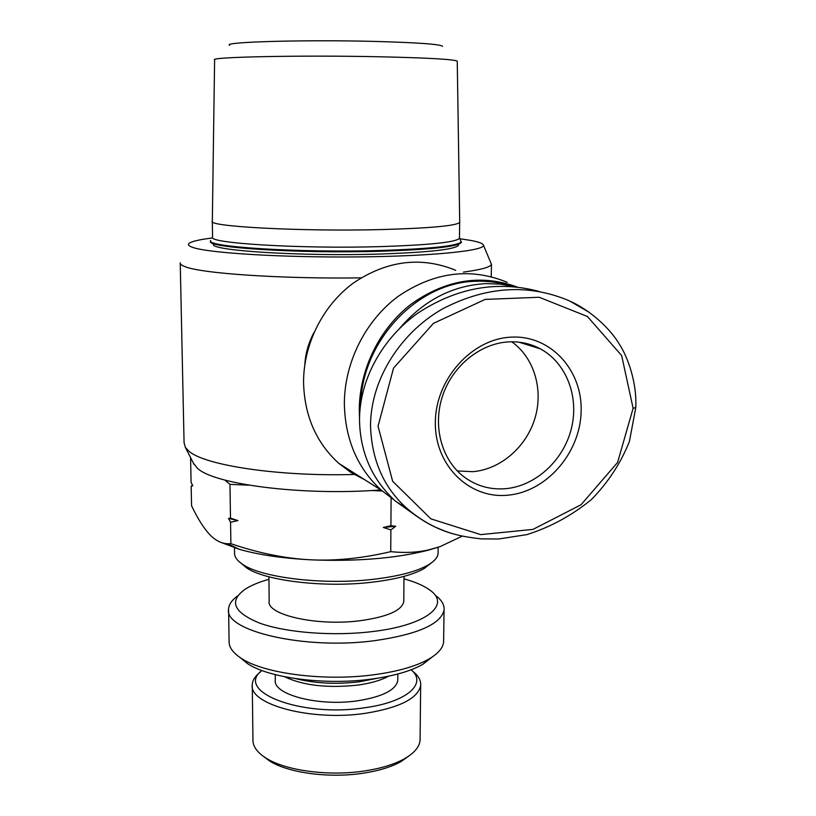 <?xml version="1.0" encoding="UTF-8"?>
<svg xmlns="http://www.w3.org/2000/svg" width="816" height="816" viewBox="0 0 816 816"><rect width="100%" height="100%" fill="white"/><g stroke="black" fill="none" stroke-linecap="round" stroke-linejoin="round"><path stroke-width="1.22" d="M210.671 240.914L210.671 241.189C204.286 247.605 299.135 253.756 380.858 251.236C431.021 249.563 457.847 246.646 461.356 242.495L461.366 241.781C457.858 245.912 431.021 248.809 380.858 250.471C299.135 252.97 204.275 246.86 210.661 240.475M458.49 244.586L458.47 245.3C455.032 249.451 428.788 252.358 379.756 254.041C299.982 256.561 207.376 250.441 213.588 244.015L213.578 243.556M459.714 221.83L459.704 222.411C456.246 225.848 429.746 228.245 380.215 229.602C299.594 231.611 206.009 226.44 212.323 221.116M459.459 237.629L459.449 238.313C455.991 242.26 429.553 245.035 380.123 246.626C299.686 249.002 206.315 243.137 212.588 237.017L212.323 221.493M459.459 237.64L461.356 242.495M212.333 221.085L214.608 59.884C208.182 57.049 300.023 55.07 379.195 56.763C427.951 57.854 453.961 59.323 457.246 61.159L457.256 61.445M442.547 46.339C440.65 44.237 417.68 42.585 373.606 41.392C303.175 39.607 221.942 42.004 229.592 45.217M438.1 551.81L438.08 553.789C437.529 557.685 434.163 561.449 427.982 565.08C416.18 571.751 397.586 576.524 372.188 579.431C322.249 585.174 260.743 577.534 242.301 564.111C236.875 560.419 234.294 556.624 234.559 552.718L234.478 546.995M241.485 563.54L246.228 567.589C264.037 580.553 322.861 587.897 370.658 582.369C394.975 579.574 412.804 574.964 424.167 568.528L431.266 562.969M268.923 576.81L269.168 601.066C266.128 614.754 316.547 626.362 359.672 620.772C386.927 617.018 401.625 610.684 403.767 601.769L403.787 600.403M443.639 639.683L443.598 642.212C442.874 648.149 437.927 653.789 428.747 659.134C416.038 666.284 397.892 671.476 374.299 674.699C324.727 681.584 263.527 673.598 241.016 658.155C232.764 652.718 228.796 647.027 229.092 641.09L228.613 610.501M240.241 657.635L247.289 663.469C268.515 678.035 325.523 685.511 371.77 679.045C393.771 676.015 410.754 671.129 422.708 664.387L432.623 656.717M237.793 595.802C231.999 599.944 228.929 604.319 228.582 608.94C223.533 630.86 304.715 650.107 374.462 640.693C417.608 634.44 440.813 624.23 444.057 610.072C444.587 605.044 441.874 600.27 435.917 595.772M403.971 578.83C415.273 581.941 423.922 585.725 429.92 590.152C451.279 604.829 426.462 625.382 371.974 631.625C333.132 636.347 286.477 632.726 259.906 623.21C233.427 612.428 228.521 601.086 245.208 589.183C251.134 585.378 259.049 582.073 268.954 579.289M275.257 674.628L275.308 679.993C272.575 694.518 318.403 706.697 357.571 700.801C382.388 696.813 395.791 690.091 397.769 680.636L397.78 679.208M284.631 676.75C302.971 685.511 327.287 688.306 357.602 685.124C370.739 683.308 381.041 680.34 388.508 676.219M260.294 672.088C255.245 676.015 252.572 680.167 252.266 684.563C248.441 704.514 311.661 721.599 365.823 713.245C399.748 707.645 418.027 698.384 420.668 685.45C421.097 680.432 418.445 675.719 412.723 671.323M411.142 669.763C427.645 683.471 407.092 702.168 364.385 707.788C300.441 717.662 234.396 691.325 261.875 670.507M420.087 738.276L420.056 740.53C419.363 747.119 414.13 753.219 404.338 758.819C394.465 764.276 381.562 768.264 365.629 770.794C329.705 776.608 285.661 770.783 266.016 758.095C257.05 752.393 252.695 746.252 252.95 739.653L252.287 686.052M263.446 756.391L269.504 760.93C288.252 773.048 330.052 778.576 364.171 773.048C379.307 770.641 391.588 766.826 400.993 761.614L409.683 755.422M377.482 678.229L359.519 681.768C336.508 684.512 315.231 683.482 295.688 678.647M390.742 551.657C404.603 553.095 417.272 552.503 428.726 549.872L440.038 546.628L427.808 550.321C394.913 558.532 355.705 561.683 310.202 559.786C335.172 561.092 362.018 558.389 390.742 551.657L390.884 529.9L383.265 527.452L390.915 525.739L395.729 526.269L383.265 527.452M440.038 546.628L462.152 536.173M190.577 457.623L191.087 482.378L192.811 485.795L191.158 486.132L191.566 505.767C198.053 519.343 204.377 529.217 210.518 535.378C215.812 540.671 221.503 543.456 227.593 543.752L230.877 543.691C258.764 553.146 285.202 558.511 310.202 559.786C281.999 558.246 258.407 554.768 239.425 549.341L220.799 542.334M191.158 486.132L192.535 485.255M230.877 543.691L230.561 522.271L228.511 518.384L230.489 518.17L229.979 484.357L224.818 480.053M230.489 518.17L237.925 520.577L228.511 518.384M237.925 520.577L230.561 522.271M395.729 526.269L390.884 529.9M390.915 525.739L391.109 497.882M382.235 490.997L371.464 490.528M249.094 485.194L229.979 484.357M364.813 479.788L351.186 472.658L338.783 463.345C316.18 442.7 304.439 415.772 303.562 382.561C303.399 344.179 322.891 305.296 353.593 282.887C387.161 260.426 421.189 256.224 455.675 270.28M507.154 282.295C470.587 267.291 434.326 271.922 398.371 296.218C365.466 320.453 344.403 362.426 344.352 403.726C345.107 439.447 357.469 468.302 381.429 490.294L393.944 499.769M359.519 417.792L359.285 409.744C359.417 369.475 379.542 328.481 411.182 304.123C445.709 279.633 481.022 273.921 517.109 286.977M180.234 262.772C179.969 264.017 181.468 265.271 184.712 266.526C200.318 273.411 281.245 279.041 361.1 277.858M463.468 272.095C480.971 269.729 490.304 267.169 491.477 264.394L483.317 244.892C486.999 250.471 434.132 256.163 358.867 256.907C283.682 257.693 208.957 253.133 192.902 247.462C188.771 246.075 187.517 244.708 189.128 243.352C191.709 241.363 199.441 239.578 212.313 237.997M460.102 238.782L470.465 240.373C478.186 241.801 482.47 243.301 483.317 244.892M356.286 474.402C279.704 476.911 203.755 465.365 188.527 450.84L185.324 447.311L184.069 442.7L180.244 263.374M193.341 463.039L197.217 468.047C213.2 484.429 303.399 496.077 380.848 489.916M511.744 341.792C534.205 357.653 543.619 389.722 534.919 418.384C526.269 447.076 500.545 469.363 472.882 471.679C500.545 469.363 526.269 447.076 534.919 418.384C543.619 389.722 534.205 357.653 511.744 341.792M304.847 364.354C305.49 353.287 308.55 342.659 314.017 332.459M457.307 470.944L472.882 471.679M505.573 488.692C489.886 489.926 475.82 485.826 463.366 476.371C441.436 459.347 432.511 425.748 442.619 395.719C452.666 365.67 480.502 343.24 508.868 341.873C520.139 341.363 530.624 343.679 540.304 348.83C566.539 362.906 579.401 397.096 571.322 428.818C563.356 460.571 535.612 486.05 505.573 488.692M507.797 495.19C546.312 491.895 579.992 453.37 581.125 411.968C582.818 370.546 550.861 334.978 511.387 337.13C471.944 338.64 435.52 379.063 435.346 422.229C434.581 465.436 469.282 499.106 507.797 495.19M514.947 286.742L500.647 284.131L485.938 283.611C452.482 285.457 423.749 300.349 399.718 328.277M507.878 285.182C497.699 282.214 487.172 280.908 476.299 281.275C418.455 281.785 362.794 339.66 360.733 403.124M589.07 312.222L569.384 300.839C528.931 283.723 487.132 286.151 444.006 308.132C403.675 330.113 370.841 376.298 370.515 425.585C371.606 460.081 383.714 487.652 406.847 508.297L407.133 508.552C420.607 520.394 435.683 528.758 452.36 533.644M539.07 291.434C497.403 280.337 457.072 287.518 418.078 312.977C382.286 338.232 359.642 379.471 359.499 419.72C360.06 452.39 372.014 479.502 395.342 501.055L416.313 515.977M633.114 408.306L617.579 462.458L581.053 504.747L532.97 529.4L480.675 534.613L430.858 518.843L392.659 481.267L378.043 426.217L393.547 368.087L433.429 323.371L485.143 299.411L539.213 297.269L587.398 316.486L621.649 355.531L633.114 408.306L635.786 407.5M458.49 244.28L458.47 245.3M459.704 222.411L459.449 238.313M457.246 61.159L459.724 222.38M438.161 547.271L438.08 553.789M246.228 567.589L242.301 564.111M403.991 576.371L403.767 601.769M422.708 664.387L428.747 659.134M444.057 610.072L443.598 642.212M397.82 674.006L397.769 680.636M420.668 685.45L420.056 740.53M400.993 761.614L404.338 758.819M269.504 760.93L266.016 758.095M247.289 663.469L241.016 658.155M424.167 568.528L427.982 565.08M427.808 550.321L428.726 549.872M239.425 549.341L227.593 543.752M338.783 463.345L381.429 490.294M194.116 464.559L185.324 447.311M491.477 264.394L491.232 276.675M406.817 508.337L395.342 501.055M570.588 301.43C591.661 310.998 610.705 329.613 618.895 343.505C627.892 356.806 637.031 382.877 635.786 407.623L629.401 441.527C620.741 463.141 608.124 482.44 591.549 499.423C571.863 515.518 550.27 527.258 526.769 534.643L498.535 538.999L481.593 538.897C456.134 536.163 446.831 532.093 435.265 527.105C425.371 522.352 415.976 516.181 407.102 508.592M540.304 348.83L518.925 342.169"/></g></svg>
